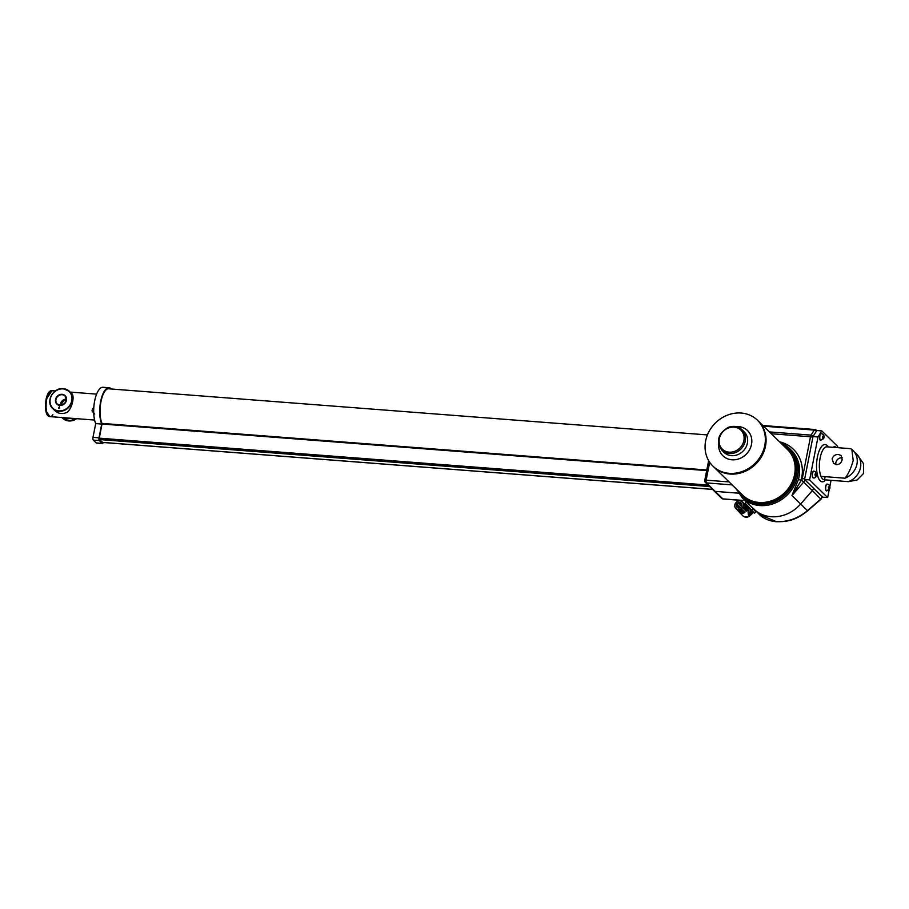 <?xml version="1.0" encoding="UTF-8"?>
<svg xmlns="http://www.w3.org/2000/svg" width="909" height="909" viewBox="0 0 909 909"><rect width="100%" height="100%" fill="white"/><g stroke="black" fill="none" stroke-linecap="round" stroke-linejoin="round"><path stroke-width="1.36" d="M52.892 414.674A13.01 4.875 -85.6 0 1 50.04 416.629A13.01 4.875 -85.6 0 1 46.7 399.426A13.01 4.875 -85.6 0 1 52.029 390.688L55.392 390.95M51.779 390.688L51.529 390.654C49.086 390.847 47.245 393.79 46.029 399.483C44.836 410.05 45.995 415.754 49.529 416.595L50.04 416.629A13.01 4.875 -85.6 0 1 46.7 399.426A13.01 4.875 -85.6 0 1 52.029 390.688L46.2 399.392L46.029 410.993L49.79 416.595M832.155 458.863C833.155 455.886 835.269 454.409 838.473 454.443L841.143 455.568L842.177 459.636C841.37 462.817 839.461 464.499 836.462 464.658L833.576 463.317L832.155 458.863M842.245 457.829A5.42 4.795 -45.7 0 0 841.904 457.795A5.42 4.795 -45.7 0 0 835.905 464.579M820.975 476.35L844.916 478.202C848.154 474.487 850.926 468.578 853.199 460.488L851.835 449.33L850.699 448.682L826.77 446.83A16.532 6.193 94.4 0 0 820.134 457.943A16.532 6.193 94.4 0 0 820.975 476.35A16.532 6.193 94.4 0 0 824.372 479.804A16.532 6.193 94.4 0 0 824.52 479.816L825.133 476.68M848.449 481.656L857.13 479.986L863.55 473.487L863.459 463.545L856.562 453.955A17.339 15.339 134.3 0 1 848.449 481.656L824.52 479.816M844.916 478.202A17.339 15.339 -45.7 0 0 853.017 450.5L851.835 449.33M854.63 452.387A17.339 15.339 134.3 0 1 856.562 453.955M837.45 447.66L837.689 446.444L821.781 430.911L818.009 436.979L809.589 479.895L827.656 497.541L829.167 489.837M829.849 486.406L831.042 480.316M821.781 430.911L816.771 430.525L812.998 436.593L804.579 479.509L822.645 497.155L827.656 497.541M818.009 436.979L812.998 436.593M809.589 479.895L804.579 479.509M71.107 393.052C75.14 394.563 72.55 407.698 67.346 412.197A11.976 10.601 134.3 0 1 61.142 413.47A11.976 10.601 134.3 0 1 55.608 411.288L52.745 408.55A11.976 10.601 134.3 0 1 51.268 395.676A11.976 10.601 134.3 0 1 63.255 388.688M59.517 406.823L59.13 408.368L58.574 408.039L59.505 406.721M58.858 407.732L59.358 406.812L59.153 407.721M66.357 399.119A5.579 4.943 -45.7 0 0 60.369 405.244M58.926 407.414L58.63 408.141L59.187 407.721M62.528 417.595A11.976 10.601 -45.7 0 0 66.562 418.754A11.976 10.601 -45.7 0 0 70.925 418.242M61.278 405.175A5.579 4.943 134.3 0 1 66.312 400.028M776.718 521.641A2.17 0.807 -85.6 0 1 776.468 521.721C769.469 521.13 763.81 518.744 759.458 514.585L776.229 521.607C787.614 522.152 798.011 518.505 807.419 510.642A2.17 0.625 49.2 0 1 807.374 511.051L820.975 499.291L822.497 496.609M708.645 460.624L704.759 480.452A2.17 0.602 11.1 0 0 704.884 480.713A2.17 1.92 -45.7 0 0 705.373 482.418L714.042 490.894A2.17 1.92 -45.7 0 0 715.156 491.383L738.483 493.178L715.156 491.383A2.17 1.92 134.3 0 1 714.042 490.894L721.723 498.382A2.17 1.92 -45.7 0 0 722.837 498.882L745.13 500.598M780.876 443.081A34.144 30.213 134.3 0 1 789.978 448.932A34.144 30.213 134.3 0 1 794.114 485.758A34.144 30.213 134.3 0 1 759.799 505.552A34.144 30.213 134.3 0 1 742.267 497.791L752.016 507.324A34.144 30.213 -45.7 0 0 753.731 508.858L755.39 510.483A34.144 30.213 -45.7 0 0 771.218 516.71A34.144 30.213 -45.7 0 0 800.636 504.018A34.144 30.213 134.3 0 1 755.39 510.483L759.458 514.585M779.592 441.831A36.315 32.133 134.3 0 1 801.068 480.634L791.966 495.541L800.636 504.018L812.362 490.565A5.42 4.795 -45.7 0 0 813.6 488.315A5.42 4.795 134.3 0 1 812.362 490.565L803.692 482.088L791.966 495.541L798.386 479.611A34.144 30.213 -45.7 0 0 791.273 450.205L780.842 443.058M820.975 499.291L812.362 490.565L800.636 504.018L807.419 510.642L820.952 498.95L822.384 496.314M757.549 420.31L758.276 421.015A31.974 28.293 134.3 0 1 743.812 471.896A31.974 28.293 -45.7 0 0 758.276 421.015L787.376 449.432A31.974 28.293 134.3 0 1 772.9 500.314A31.974 28.293 134.3 0 1 742.687 495.189L743.414 495.894A31.974 28.293 134.3 0 0 773.627 501.018A31.974 28.293 134.3 0 0 788.092 450.137L787.376 449.432A31.974 28.293 134.3 0 1 772.9 500.314A31.974 28.293 134.3 0 1 742.687 495.189L713.599 466.772A31.974 28.293 -45.7 0 0 743.812 471.896A31.974 28.293 134.3 0 1 713.599 466.772L712.872 466.067A31.974 28.293 -45.7 0 0 743.085 471.192A31.974 28.293 -45.7 0 0 757.549 420.31A31.974 28.293 -45.7 0 0 727.348 415.174A31.974 28.293 -45.7 0 0 712.872 466.067M804.919 479.85A5.42 4.795 134.3 0 1 803.692 482.088L801.499 480.145L798.386 479.611M111.375 389.007A20.328 7.613 94.4 0 0 111.205 388.847A20.328 7.613 94.4 0 0 109.012 387.745A20.328 7.613 94.4 0 0 100.717 401.176A20.328 7.613 94.4 0 0 101.717 424.048L95.706 423.583L93.002 437.365A2.17 0.807 94.4 0 0 93.32 440.115L96.218 442.933A2.17 0.807 94.4 0 0 96.456 443.058A2.17 0.807 94.4 0 0 96.706 442.978M109.012 387.745L103.001 387.279A20.328 7.613 94.4 0 0 94.706 400.71A20.328 7.613 94.4 0 0 95.706 423.583M101.717 424.048L99.013 437.831A2.17 0.807 94.4 0 0 99.342 440.581L102.228 443.399A2.17 0.807 94.4 0 0 102.467 443.512A2.17 0.807 94.4 0 0 103.251 442.49M110.012 388.904A19.453 7.283 94.4 0 0 108.944 388.609A19.453 7.283 94.4 0 0 100.967 401.653A19.453 7.283 94.4 0 0 102.069 423.594L99.308 438.104L99.501 439.763L102.819 442.456M737.244 507.324A2.977 2.636 134.3 0 1 737.54 504.575L737.188 504.222A2.977 2.636 134.3 0 0 736.881 506.972L737.244 507.324M738.744 503.472A2.977 2.636 134.3 0 1 741.46 503.438L741.108 503.086A2.977 2.636 134.3 0 0 738.381 503.12L738.415 503.109M739.222 507.995A2.977 2.636 134.3 0 1 739.71 506.688L739.347 506.336A2.977 2.636 134.3 0 0 738.835 508.029M741.926 504.87A2.977 2.636 134.3 0 0 740.551 505.245L740.915 505.597A2.977 2.636 134.3 0 1 741.892 505.256M740.324 507.597A2.977 2.636 134.3 0 1 740.437 507.404L740.074 507.04A2.977 2.636 134.3 0 0 739.676 507.881M737.903 507.892A2.977 2.636 134.3 0 1 738.267 505.279L737.903 504.927A2.977 2.636 134.3 0 0 737.608 507.677L737.767 507.836M741.642 503.7A2.977 2.636 134.3 0 0 739.108 503.825L739.46 504.177A2.977 2.636 134.3 0 1 741.755 503.95M738.494 508.017A2.977 2.636 134.3 0 1 738.994 505.983L738.631 505.631A2.977 2.636 134.3 0 0 738.188 507.972M741.846 504.222A2.977 2.636 134.3 0 0 739.824 504.529L740.187 504.881A2.977 2.636 134.3 0 1 741.903 504.529M741.301 503.2A2.977 2.636 -45.7 0 0 736.915 507.233A2.977 2.636 -45.7 0 0 741.301 503.2M736.597 509.188L736.949 509.551A4.647 4.113 -45.7 0 0 741.926 509.494L741.551 509.12A4.625 4.091 -45.7 0 1 736.597 509.188M742.755 508.029L743.13 508.392A4.647 4.113 -45.7 0 0 743.676 503.359L743.301 503.018A4.625 4.091 -45.7 0 1 742.755 508.029L743.13 508.392M737.29 509.915L737.642 510.279A4.681 4.147 -45.7 0 0 742.676 510.222L742.301 509.858A4.659 4.125 -45.7 0 1 737.29 509.915M744.994 510.222L745.357 510.585A4.761 4.215 -45.7 0 0 745.925 505.404L745.55 505.063A4.738 4.193 -45.7 0 1 744.994 510.222M739.381 512.108L739.721 512.483A4.795 4.238 -45.7 0 0 744.914 512.415L744.539 512.051A4.772 4.227 -45.7 0 1 739.381 512.108M745.732 510.949L746.107 511.312A4.795 4.238 -45.7 0 0 746.687 506.086L746.312 505.745A4.772 4.227 -45.7 0 1 745.732 510.949M743.494 508.756L743.869 509.12A4.681 4.147 -45.7 0 0 744.426 504.041L744.051 503.7A4.659 4.125 -45.7 0 1 743.494 508.756L743.869 509.12M737.983 510.653L738.335 511.017A4.715 4.181 -45.7 0 0 743.426 510.949L743.051 510.585A4.704 4.159 -45.7 0 1 737.983 510.653M744.244 509.483L744.619 509.858A4.715 4.181 -45.7 0 0 745.175 504.722L744.801 504.381A4.704 4.159 -45.7 0 1 744.244 509.483M738.687 511.381L739.028 511.744A4.761 4.215 -45.7 0 0 744.164 511.687L743.789 511.324A4.738 4.193 -45.7 0 1 738.687 511.381M742.505 502.098A4.602 4.079 134.3 0 1 735.722 508.336A4.602 4.079 134.3 0 1 742.505 502.098M751.141 509.744L748.312 514.619L747.721 507.324L746.528 505.745L747.198 506.358M750.55 505.881L755.924 511.415L754.061 512.721L754.538 513.13L755.89 511.881M751.493 506.802L755.652 510.744M746.448 501.882L745.141 503.086L754.061 512.721M746.289 505.495A4.34 1.193 -60.4 0 0 746.993 505.154L749.686 508.176A4.34 2.579 160.8 0 1 747.721 507.324M755.47 511.04L752.891 508.995L751.538 510.244M748.198 510.426A4.34 1.273 -179.8 0 1 751.095 509.756M746.232 504.302A4.34 3.261 -117.5 0 1 745.619 504.893M747.573 506.915A4.34 2.92 153.2 0 0 749.311 507.756M747.323 505.529A4.34 0.898 -52.9 0 1 746.619 505.802M93.809 407.505L92.275 409.118L92.343 411.845M813.85 471.135A3.42 1.284 94.4 0 0 813.76 471.112A3.42 1.284 94.4 0 0 812.248 474.055A3.42 1.284 94.4 0 0 812.964 477.827A3.42 1.284 94.4 0 0 813.225 477.929A3.42 1.284 94.4 0 0 813.328 477.918M816.123 472.578L816.634 474.782L815.543 476.873L814.975 474.43L816.123 472.578M815.691 474.714L816.634 474.782L815.805 474.839M816.498 475.487L815.771 476.077M815.816 474.168L815.043 474.112L816.237 473.35M827.145 484.111A3.42 1.284 94.4 0 0 827.042 484.088A3.42 1.284 94.4 0 0 825.645 486.383A3.42 1.284 94.4 0 0 826.52 490.905A3.42 1.284 94.4 0 0 826.622 490.894M828.349 486.963L829.565 486.338L829.383 485.531L829.747 486.508L829.747 488.644L828.758 489.815L828.349 486.963M828.36 486.951L829.565 486.338M829.133 487.826L829.906 487.883L829.167 488.008M829.747 488.644L828.985 489.042M821.225 433.559A3.42 1.284 94.4 0 0 821.122 433.536A3.42 1.284 94.4 0 0 819.725 435.831A3.42 1.284 94.4 0 0 820.6 440.342A3.42 1.284 94.4 0 0 820.702 440.342M822.44 436.411L823.656 435.775L823.463 434.968L823.827 435.956L823.838 438.081L822.838 439.263L822.384 436.661L823.259 436.513M822.44 436.4L823.656 435.775M823.213 437.274L823.997 437.331L823.259 437.456M823.838 438.081L823.077 438.49M834.519 446.535A3.42 1.284 94.4 0 0 834.417 446.512A3.42 1.284 94.4 0 0 833.485 447.353M825.633 479.895A18.703 6.999 -85.6 0 1 818.066 477.157A18.703 6.999 -85.6 0 1 817.407 457.079A18.703 6.999 -85.6 0 1 828.179 446.944M59.914 405.448A5.909 5.227 134.3 0 1 55.54 399.46A5.909 5.227 134.3 0 1 62.096 394.313A5.909 5.227 134.3 0 1 66.471 400.301A5.909 5.227 134.3 0 1 59.914 405.448M60.085 405.244A5.579 4.943 -45.7 0 0 65.687 402.005A5.579 4.943 -45.7 0 0 65.016 395.994A5.579 4.943 -45.7 0 0 62.142 394.722A5.579 4.943 -45.7 0 0 56.54 397.96A5.579 4.943 -45.7 0 0 57.21 403.982A5.579 4.943 -45.7 0 0 60.005 405.244M58.903 411.277A11.976 10.601 134.3 0 1 52.745 408.55C45.245 402.096 53.131 387.291 63.289 388.677L69.482 391.415A11.976 10.601 134.3 0 1 70.936 404.335A11.976 10.601 134.3 0 1 58.903 411.277M63.164 388.893A11.658 10.306 -45.7 0 0 50.234 399.051A11.658 10.306 -45.7 0 0 58.846 410.868A11.658 10.306 -45.7 0 0 71.777 400.71A11.658 10.306 -45.7 0 0 63.164 388.893M63.323 388.688A11.976 10.601 134.3 0 1 69.482 391.415L71.516 393.404M61.96 417.549L62.653 418.22A11.976 10.601 -45.7 0 0 68.8 420.947A11.976 10.601 -45.7 0 0 76.686 418.685M807.374 511.051C794.989 520.789 787.08 521.743 776.468 521.721A2.17 0.807 -85.6 0 1 776.229 521.607M736.233 488.974L732.04 484.883L706.486 482.918L722.837 498.882A2.17 0.807 94.4 0 0 723.064 498.996A2.17 0.807 94.4 0 0 723.314 498.916M735.87 426.594A17.612 15.589 134.3 0 1 751.72 439.32A17.612 15.589 134.3 0 1 739.551 458.613A17.612 15.589 134.3 0 1 718.633 444.24M724.098 452.409A14.362 12.703 -45.7 0 0 737.665 454.705A14.362 12.703 -45.7 0 0 744.164 431.855L741.994 429.73A14.362 12.703 134.3 0 1 735.495 452.591A14.362 12.703 134.3 0 1 721.928 450.285L724.098 452.409M728.427 427.435A14.362 12.703 134.3 0 1 741.994 429.73C738.142 426.298 733.574 425.503 728.302 427.366C717.985 433.548 715.86 441.195 721.928 450.285M734.87 451.284A13.283 11.749 -45.7 0 0 743.687 434.922A13.283 11.749 -45.7 0 0 728.336 428.025A13.283 11.749 -45.7 0 0 719.519 444.387A13.283 11.749 -45.7 0 0 734.87 451.284M738.097 490.701A33.065 29.247 -45.7 0 0 759.64 504.177A33.065 29.247 -45.7 0 0 794.614 481.213A33.065 29.247 -45.7 0 0 782.785 444.944M769.457 431.923L811.078 435.127L814.225 430.082L763.571 426.185M801.499 480.145A3.25 2.875 -45.7 0 0 802.306 478.52L810.498 436.763L771.309 433.741M709.679 462.249L706.157 480.168L729.12 481.929M812.851 437.365A2.17 0.602 -168.9 0 0 810.498 436.763A3.25 1.216 -85.6 0 1 811.078 435.127A2.17 1.636 -148.1 0 1 813.135 436.377M816.282 431.321A2.17 1.636 -148.1 0 0 814.225 430.082A3.25 1.216 -85.6 0 1 814.975 429.525L762.89 425.514M706.157 480.168A2.17 0.807 94.4 0 0 706.486 482.918A2.17 1.92 -45.7 0 1 705.373 482.418A2.17 2.17 0 0 1 704.759 480.452A2.17 0.602 11.1 0 1 706.157 480.168M816.736 430.582A2.17 1.92 -45.7 0 0 816.441 430.196L814.975 429.525M804.658 479.123A2.17 0.602 -168.9 0 0 802.306 478.52M99.365 439.536L709.588 486.542M102.16 442.353L712.486 489.372M99.297 438.172L708.077 485.065M102.069 424.014L706.691 470.589M101.978 423.401L706.804 469.987M99.013 437.831L93.002 437.365M99.342 440.581L93.32 440.115M102.228 443.399L96.218 442.933M742.642 515.619A4.988 4.409 -45.7 0 0 742.721 515.71A4.988 4.409 -45.7 0 0 749.243 515.539L749.698 515.937L753.652 512.312M752.277 510.972L748.312 514.619L749.243 515.539L753.22 511.892M93.695 410.129A3.42 1.284 94.4 0 0 93.638 410.868A3.42 1.284 94.4 0 0 93.707 412.368M813.225 477.929L813.43 477.941A3.42 1.284 -85.6 0 1 813.169 477.839A3.42 1.284 -85.6 0 1 812.453 474.078A3.42 1.284 -85.6 0 1 813.953 471.135A3.42 1.284 -85.6 0 1 814.214 471.226M829.815 488.531L826.724 490.917A3.42 1.284 -85.6 0 1 825.849 486.406A3.42 1.284 -85.6 0 1 827.247 484.111L827.042 484.088M823.895 437.968L820.804 440.365A3.42 1.284 -85.6 0 1 819.929 435.843A3.42 1.284 -85.6 0 1 821.327 433.548L821.122 433.536M833.678 447.364A3.42 1.284 -85.6 0 1 834.621 446.535L834.417 446.512M70.175 392.086L96.604 394.12M50.04 416.629L94.604 420.06M65.016 395.994C67.459 400.858 65.8 403.937 60.051 405.232L57.21 403.982M62.653 418.22L68.834 420.969L76.742 418.685M721.723 498.382A2.17 2.17 0 0 0 723.064 498.996L745.244 500.7M742.267 497.791L736.165 488.815M107.841 388.734L707.429 434.922M102.217 442.41L712.542 489.417M102.467 443.512L96.456 443.058M735.801 508.415L742.721 515.71C744.994 517.676 747.323 517.744 749.698 515.937M742.233 501.825L746.562 505.768M746.175 504.234L745.539 504.825M94.661 414.072L91.945 410.857M813.43 477.941C814.657 478.293 815.703 477.441 816.566 475.396M813.76 471.112L815.339 471.623L816.646 474.862M827.247 484.111C829.269 484.679 830.167 485.974 829.917 487.997M828.349 486.997L829.178 487.065M821.327 433.548C823.349 434.116 824.247 435.411 824.009 437.434M834.621 446.535L836.621 447.592"/></g></svg>
